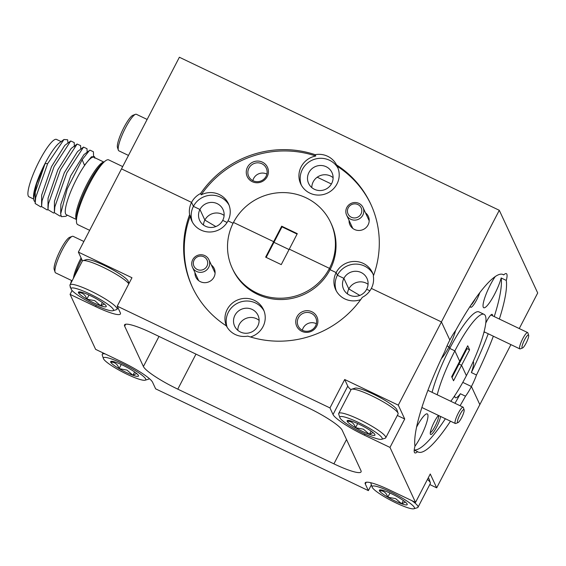 <?xml version="1.0" encoding="UTF-8"?>
<svg xmlns="http://www.w3.org/2000/svg" width="566" height="566" viewBox="0 0 566 566"><rect width="100%" height="100%" fill="white"/><g stroke="black" fill="none" stroke-linecap="round" stroke-linejoin="round"><path stroke-width="0.85" d="M495.307 276.477A20.256 3.99 115.6 0 0 490.347 284.84A20.256 3.99 115.6 0 0 483.753 307.741A20.256 3.99 115.6 0 0 494.649 294.101A20.256 3.99 115.6 0 0 501.172 277.977L506.287 280.425A20.256 3.99 115.6 0 0 506.358 273.64A20.256 3.99 115.6 0 0 503.719 274.899L502.396 274.262M470.36 305.973A11.143 2.193 115.6 0 0 470.445 306.864A11.143 2.193 115.6 0 0 476.735 299.761A11.143 2.193 115.6 0 0 479.819 292.58M470.94 305.095A9.693 1.91 115.6 0 0 475.306 298.813A9.693 1.91 115.6 0 0 475.497 298.445M492.491 315.757A10.131 1.995 115.6 0 0 491.698 314.399A10.131 1.995 115.6 0 0 486.703 321.212A10.131 1.995 115.6 0 0 485.727 323.186M503.719 274.899A98.392 19.386 -64.4 0 0 503.089 274.517A98.392 19.386 -64.4 0 0 455.75 330.353A20.256 3.99 115.6 0 0 449.836 340.039L441.423 321.927L371.36 288.412A20.256 19.605 -24.9 0 0 373.319 276.123A98.392 95.215 -24.9 0 0 370.702 203.958A98.392 95.215 -24.9 0 0 336.529 164.904A20.256 19.605 -24.9 0 0 327.664 156.287A20.256 19.605 -24.9 0 0 315.156 154.681L315.771 156.004A20.256 19.605 -24.9 0 0 300.695 183.9A20.256 19.605 -24.9 0 0 309.864 193.126A20.256 19.605 -24.9 0 0 332.935 189.327A20.256 19.605 -24.9 0 0 337.442 166.836A20.256 19.605 -24.9 0 0 337.145 166.227A98.392 95.215 -24.9 0 1 371.006 204.623M338.008 168.18A20.256 19.605 -24.9 0 0 329.504 160.256A20.256 19.605 -24.9 0 0 306.984 163.546A20.256 19.605 -24.9 0 0 301.367 185.202M262.405 162.152A11.143 10.782 -24.9 0 0 247.484 167.203A11.143 10.782 -24.9 0 0 252.273 181.686A11.143 10.782 -24.9 0 0 267.194 176.634A11.143 10.782 -24.9 0 0 262.405 162.152M261.895 163.751A9.693 9.381 -24.9 0 0 248.7 176.33A9.693 9.381 -24.9 0 0 264.124 178.927A9.693 9.381 -24.9 0 0 261.895 163.751M266.89 174.116A9.693 9.381 -24.9 0 0 252.853 180.639M349.073 220.422A10.131 9.799 -24.9 0 0 367.567 225.799A10.131 9.799 -24.9 0 0 365.473 212.802M314.448 189.306A12.877 12.459 155.1 0 1 308.619 183.441A12.877 12.459 155.1 0 1 311.484 169.142A12.877 12.459 155.1 0 1 326.15 166.722A12.877 12.459 155.1 0 1 331.98 172.588A12.877 12.459 155.1 0 1 329.115 186.886A12.877 12.459 155.1 0 1 314.448 189.306M333.105 177.696A12.877 12.459 -24.9 0 0 330.452 175.984A12.877 12.459 -24.9 0 0 311.795 187.594M441.402 358.582A20.256 3.99 115.6 0 0 449.015 346.852L449.751 348.423L454.866 350.87A54.258 10.69 -64.4 0 1 484.043 314.328A54.258 10.69 -64.4 0 1 466.391 375.675L461.566 365.289L459.005 364.065L461.566 365.289L469.589 349.816L467.714 345.776L459.691 361.257L454.866 350.87A54.258 10.69 115.6 0 0 437.214 394.785M315.156 154.681A98.392 95.215 -24.9 0 0 200.605 193.494L201.213 194.817A98.392 95.215 -24.9 0 1 315.771 156.004M224.108 215.434A12.877 12.459 -24.9 0 0 204.857 220.075L199.94 209.491A12.877 12.459 155.1 0 1 211.663 202.402A12.877 12.459 155.1 0 1 223.011 209.512A12.877 12.459 155.1 0 1 222.721 220.386L227.086 222.473L222.721 220.386A12.877 12.459 155.1 0 1 205.479 226.23A12.877 12.459 155.1 0 1 199.649 220.365A12.877 12.459 155.1 0 1 199.94 209.491L193.416 206.364L191.57 202.395L121.506 168.88L179.38 57.244L499.29 210.29L537.7 292.983L519.263 328.563M368.07 284.309A12.877 12.459 -24.9 0 0 348.819 288.943L343.902 278.359A12.877 12.459 155.1 0 1 355.625 271.27A12.877 12.459 155.1 0 1 366.973 278.387A12.877 12.459 155.1 0 1 366.676 289.254L369.902 290.797L366.676 289.254A12.877 12.459 155.1 0 1 349.441 295.098A12.877 12.459 155.1 0 1 343.612 289.233A12.877 12.459 155.1 0 1 343.902 278.359L337.378 275.239L336.147 272.593A20.256 19.605 -24.9 0 0 335.688 289.693A20.256 19.605 -24.9 0 0 344.857 298.926A20.256 19.605 -24.9 0 0 360.712 299.605M232.258 268.263L232.874 269.586A54.258 52.504 -24.9 0 0 257.424 294.299A54.258 52.504 -24.9 0 0 330.07 269.685L329.454 268.362A54.258 52.504 -24.9 0 0 330.678 222.544A54.258 52.504 -24.9 0 0 282.873 192.582A54.258 52.504 -24.9 0 0 233.482 222.445L273.661 241.668L273.965 242.333L273.661 241.668L233.482 222.445A54.258 52.504 155.1 0 0 232.258 268.263A54.258 52.504 155.1 0 0 256.808 292.976A54.258 52.504 155.1 0 0 329.454 268.362L289.276 249.139L297.291 233.659L281.684 226.195L265.638 257.148L281.252 264.612L289.276 249.139L329.454 268.362L330.07 269.685L336.147 272.593A20.256 19.605 -24.9 0 1 354.585 261.442A20.256 19.605 -24.9 0 1 372.435 272.628A20.256 19.605 -24.9 0 1 373.518 275.578M347.432 293.895A12.877 12.459 -24.9 0 1 348.819 288.943L359.792 295.431L348.819 288.943L343.902 278.359L337.378 275.239L336.147 272.593L330.07 269.685A54.258 52.504 -24.9 0 0 331.294 223.867L330.678 222.544M289.056 249.549L273.965 242.333L289.056 249.549M414.22 450.062L417.531 451.647A20.256 3.99 115.6 0 1 414.899 452.906A20.256 3.99 115.6 0 1 414.97 446.121A98.392 19.386 115.6 0 1 444.77 351.55A20.256 3.99 115.6 0 1 449.836 340.039L441.423 321.927L371.36 288.412A20.256 19.605 -24.9 0 1 362.332 297.313A98.392 95.215 155.1 0 1 247.781 336.126A20.256 19.605 -24.9 0 1 235.272 334.52A20.256 19.605 -24.9 0 1 226.4 325.903A98.392 95.215 155.1 0 1 192.235 286.849A98.392 95.215 155.1 0 1 189.617 214.684L190.233 216.007A20.256 19.605 -24.9 0 0 191.725 220.825A20.256 19.605 -24.9 0 0 200.895 230.051A20.256 19.605 -24.9 0 0 228.013 220.86L233.058 223.273L228.013 220.86A20.256 19.605 -24.9 0 0 228.473 203.76A20.256 19.605 -24.9 0 0 201.213 194.817M203.47 225.02A12.877 12.459 -24.9 0 1 204.857 220.075L215.83 226.563L204.857 220.075L199.94 209.491L193.416 206.364L191.57 202.395L121.506 168.88L78.37 252.103L131.963 277.736L117.233 306.156L329.964 407.923L333.034 414.538A31.661 4.981 -152.6 0 0 364.398 435.176L389.988 447.416L415.529 502.403L389.939 490.163A31.661 4.981 -152.6 0 0 365.19 482.833A31.661 4.981 -152.6 0 0 365.303 484.008L368.374 490.623L155.643 388.849L152.572 382.234A31.661 4.981 -152.6 0 0 121.209 361.603L95.619 349.356L70.078 294.37L95.668 306.616A31.661 4.981 -152.6 0 0 120.416 313.946A31.661 4.981 -152.6 0 0 120.303 312.772L117.233 306.156M415.529 502.403L430.259 473.99L436.697 487.842L479.834 404.619L471.421 386.514L462.79 382.383L471.421 386.514A20.256 3.99 115.6 0 0 476.487 375.003A98.392 19.386 -64.4 0 0 493.347 336.211M452.036 377.522L459.005 364.065L458.644 363.28L459.005 364.065L467.028 348.592L469.589 349.816M484.043 314.328L478.928 311.88A54.258 10.69 115.6 0 0 449.751 348.423L449.015 346.852L447.034 345.897L449.015 346.852A20.256 3.99 115.6 0 0 455.573 330.594M460.087 405.73A98.392 19.386 115.6 0 0 465.507 396.193A20.256 3.99 115.6 0 0 471.421 386.514L479.834 404.619L510.928 344.623M506.287 280.425A98.392 19.386 -64.4 0 1 499.361 319.04M329.964 407.923L344.694 379.51L398.287 405.15L499.29 210.29M200.605 193.494A20.256 19.605 -24.9 0 0 191.57 202.395A20.256 19.605 -24.9 0 0 189.617 214.684M331.393 184L317.222 177.215M466.667 347.807L467.028 348.592M281.684 226.195L281.988 226.853L266.161 257.396M281.988 226.853L297.079 234.076M336.529 164.904L337.145 166.227M372.994 273.979A20.256 19.605 -24.9 0 0 355.066 264.103A20.256 19.605 -24.9 0 0 337.378 275.239A20.256 19.605 -24.9 0 0 336.353 290.995M229.032 205.104A20.256 19.605 -24.9 0 0 211.104 195.228A20.256 19.605 -24.9 0 0 193.416 206.364A20.256 19.605 -24.9 0 0 192.39 222.127M488.225 333.763A98.392 19.386 115.6 0 1 471.372 372.555A20.256 3.99 115.6 0 0 473.24 361.469M494.245 316.592A98.392 19.386 115.6 0 0 501.172 277.977M483.81 332.666A10.131 1.995 115.6 0 0 484.68 332.072M471.372 372.555L476.487 375.003M414.935 446.263A20.256 3.99 115.6 0 0 420.672 436.818A20.256 3.99 115.6 0 0 427.259 413.909A20.256 3.99 115.6 0 0 416.597 427.111M438.473 415.437A11.143 2.193 115.6 0 0 434.285 421.896A11.143 2.193 115.6 0 0 430.358 434.094A11.143 2.193 115.6 0 0 436.648 426.99A11.143 2.193 115.6 0 0 440.589 416.449M430.323 432.594A9.693 1.91 115.6 0 0 435.212 426.042A9.693 1.91 115.6 0 0 438.657 415.529M250.413 336.968A20.256 19.605 -24.9 0 0 263.466 309.552A20.256 19.605 -24.9 0 0 254.297 300.327A20.256 19.605 -24.9 0 0 231.501 303.871A20.256 19.605 -24.9 0 0 226.428 325.952M264.025 310.897A20.256 19.605 -24.9 0 0 255.528 302.973A20.256 19.605 -24.9 0 0 233.291 306.015A20.256 19.605 -24.9 0 0 227.143 327.226M311.887 311.767A11.143 10.782 -24.9 0 0 296.973 316.819A11.143 10.782 -24.9 0 0 301.763 331.301A11.143 10.782 -24.9 0 0 316.677 326.249A11.143 10.782 -24.9 0 0 311.887 311.767M311.385 313.366A9.693 9.381 -24.9 0 0 298.183 325.952A9.693 9.381 -24.9 0 0 313.614 328.549A9.693 9.381 -24.9 0 0 311.385 313.366M316.373 323.731A9.693 9.381 -24.9 0 0 302.343 330.254M194.966 272.642A10.131 9.799 -24.9 0 0 213.46 278.012A10.131 9.799 -24.9 0 0 211.373 265.022M240.465 332.023A12.877 12.459 155.1 0 1 234.642 326.158A12.877 12.459 155.1 0 1 237.508 311.859A12.877 12.459 155.1 0 1 252.174 309.439A12.877 12.459 155.1 0 1 257.997 315.304A12.877 12.459 155.1 0 1 255.139 329.603A12.877 12.459 155.1 0 1 240.465 332.023M259.129 320.413A12.877 12.459 -24.9 0 0 256.476 318.7A12.877 12.459 -24.9 0 0 237.819 330.311M465.507 396.193L460.384 393.745A98.392 19.386 115.6 0 1 454.972 403.282M417.531 451.647A98.392 19.386 115.6 0 0 418.168 452.029A98.392 19.386 115.6 0 0 450.494 421.189M414.234 449.935A98.392 19.386 115.6 0 0 445.378 418.741M450.791 401.28A54.258 10.69 115.6 0 0 466.391 375.675L461.566 365.289L453.543 380.769L451.668 376.737L459.691 361.257L454.866 350.87L449.751 348.423A54.258 10.69 115.6 0 0 432.091 392.337M344.694 379.51L347.765 386.125A31.661 4.981 -152.6 0 0 351.005 389.755M307.805 407.612L151.688 332.928A34.724 5.462 -152.6 0 0 124.541 324.884A34.724 5.462 -152.6 0 0 124.661 326.172L143.403 366.527A34.724 5.462 -152.6 0 0 177.802 389.16L333.919 463.851A34.724 5.462 -152.6 0 0 361.066 471.888A34.724 5.462 -152.6 0 0 360.945 470.601L342.204 430.245A34.724 5.462 -152.6 0 0 307.805 407.612M436.697 487.842L429.792 484.538M371.381 484.821L368.374 490.623M82.466 260.912L78.37 252.103M72.08 290.5L70.078 294.37M398.287 405.15L404.718 419.003L389.988 447.416M397.325 415.465L404.718 419.003M190.233 216.007A98.392 95.215 -24.9 0 0 192.539 287.514M454.696 395.726A20.256 3.99 115.6 0 0 455.411 397.707A20.256 3.99 115.6 0 0 460.384 393.745M428.257 477.86A23.829 3.75 27.4 0 1 429.191 479.282L430.337 482.748A26.482 4.167 -152.6 0 0 427.457 479.402M411.942 500.691A26.482 4.167 27.4 0 1 418.012 507.263L430.337 483.491A26.482 4.167 -152.6 0 0 430.337 482.748M395.832 502.849A23.829 3.75 -152.6 0 0 413.916 508.756A23.829 3.75 -152.6 0 0 390.766 491.953A23.829 3.75 -152.6 0 0 372.138 487.1A23.829 3.75 -152.6 0 0 395.832 502.849M418.012 507.263A26.482 4.167 27.4 0 1 417.404 507.695L413.916 508.756M394.962 500.981A15.664 2.462 -152.6 0 0 401.669 503.818A15.664 2.462 -152.6 0 0 407.209 504.165A15.664 2.462 -152.6 0 0 407.152 504.03A15.664 2.462 -152.6 0 0 398.782 497.613A15.664 2.462 -152.6 0 0 384.937 490.984A15.664 2.462 -152.6 0 0 379.751 489.937A15.664 2.462 -152.6 0 0 379.446 490.772A15.664 2.462 -152.6 0 0 387.816 497.189A15.664 2.462 -152.6 0 0 394.962 500.981M379.446 490.772C383.451 490.496 386.245 492.632 387.816 497.189L395.691 498.66L401.669 503.818L405.376 502.084M372.138 487.1L370.992 483.64A26.482 4.167 27.4 0 1 370.992 482.89A26.482 4.167 27.4 0 1 371.055 482.791L370.992 482.89M389.967 493.043L387.816 497.189M403.367 500.542L401.669 503.818M122.702 166.581L108.672 159.874A35.884 7.068 115.6 0 0 104.802 161.374A35.884 7.068 115.6 0 0 86.81 189.193A35.884 7.068 115.6 0 0 76.445 220.655A35.884 7.068 115.6 0 0 76.877 223.704A35.884 7.068 115.6 0 0 77.698 224.61L89.654 230.327M103.946 162.102L93.836 157.263A31.83 6.268 115.6 0 0 75.568 180.971A31.83 6.268 115.6 0 0 65.635 213.891A31.83 6.268 115.6 0 0 66.364 214.698L76.467 219.53M93.574 155.954L93.397 151.745L89.923 150.146L89.308 150.641L82.162 159.697L67.213 188.881L60.682 213.799L61.369 216.679L65.861 216.304L67.375 215.179M94.869 158.218L94.494 156.633L91.451 156.803L84.483 165.258L82.162 159.697M35.106 201.956L34.031 200.76L33.62 198.503L36.656 183.724L45.117 163.539L47.65 163.638L63.972 139.505L67.644 139.774L67.948 143.014M33.656 199.048L29.029 196.834A31.83 6.268 -64.4 0 1 28.3 196.027A31.83 6.268 -64.4 0 1 38.233 163.114A31.83 6.268 -64.4 0 1 56.501 139.406L61.121 141.613M45.117 163.539L35.262 192.079L35.17 203.512L40.802 206.93L41.559 206.385M74.372 146.686L74.203 142.561L70.729 140.969L64.779 145.398L51.52 166.602L41.658 195.136L41.566 206.569L47.197 209.986L47.954 209.448M80.747 149.134L80.598 145.618L77.125 144.026L71.182 148.462L57.916 169.666L48.06 198.199L47.968 209.632L53.593 213.049L54.357 212.505M87.171 152.806L86.994 148.681L83.52 147.089L77.577 151.518L64.312 172.722L54.456 201.263L54.364 212.696L59.996 216.113L60.887 215.469M89.923 150.146L83.973 154.582L70.715 175.785L60.852 204.319L60.682 213.799M91.451 156.803L84.483 165.258M47.65 163.638L35.665 197.647L35.17 203.512M70.729 140.969L54.053 166.701L42.061 200.711L41.566 206.569M77.125 144.026L60.449 169.758L48.457 203.774L47.968 209.632M83.52 147.089L66.845 172.821L54.86 206.831L54.364 212.696M63.972 139.505L59.31 142.95A31.83 6.268 115.6 0 0 42.74 168.109A31.83 6.268 115.6 0 0 33.55 196.791L33.62 198.503M70.736 287.846L70.665 287.811A13.457 2.653 -64.4 0 1 70.198 286.212M70.609 283.7A13.457 2.653 -64.4 0 1 71.578 280.51M351.337 217.252A7.238 7.004 -24.9 0 0 361.023 213.969A7.238 7.004 -24.9 0 0 357.91 204.567A7.238 7.004 -24.9 0 0 348.224 207.849A7.238 7.004 -24.9 0 0 351.337 217.252M358.929 203.392A9.042 8.752 155.1 0 1 361.009 217.556A9.042 8.752 155.1 0 1 346.618 215.13A9.042 8.752 155.1 0 1 358.929 203.392M203.81 256.787A7.238 7.004 -24.9 0 0 194.117 260.063A7.238 7.004 -24.9 0 0 197.23 269.473A7.238 7.004 -24.9 0 0 206.915 266.19A7.238 7.004 -24.9 0 0 203.81 256.787M196.6 271.468A9.042 8.752 155.1 0 1 194.52 257.311A9.042 8.752 155.1 0 1 208.911 259.73A9.042 8.752 155.1 0 1 196.6 271.468M457.512 422.441A7.238 1.422 115.6 0 0 458 422.611A7.238 1.422 115.6 0 0 462.089 416.71A7.238 1.422 115.6 0 0 464.12 409.826A7.238 1.422 115.6 0 0 464.092 409.749A7.238 1.422 115.6 0 0 460.031 414.439A7.238 1.422 115.6 0 0 457.512 422.441M458 422.611L455.701 423.474A9.042 1.783 -64.4 0 1 455.297 423.488A9.042 1.783 -64.4 0 1 455.092 423.262A9.042 1.783 -64.4 0 1 457.915 413.909A9.042 1.783 -64.4 0 1 463.101 407.173A9.042 1.783 -64.4 0 1 463.313 407.4A9.042 1.783 -64.4 0 1 463.349 407.492A9.042 1.783 -64.4 0 1 463.377 407.598M528.623 335.15A7.238 1.422 115.6 0 0 524.562 339.841A7.238 1.422 115.6 0 0 522.043 347.835A7.238 1.422 115.6 0 0 522.531 348.005A7.238 1.422 115.6 0 0 526.621 342.105A7.238 1.422 115.6 0 0 528.651 335.221A7.238 1.422 115.6 0 0 528.623 335.15M522.531 348.005L520.232 348.875A9.042 1.783 -64.4 0 1 519.829 348.882A9.042 1.783 -64.4 0 1 519.623 348.656A9.042 1.783 -64.4 0 1 522.446 339.303A9.042 1.783 -64.4 0 1 527.639 332.567A9.042 1.783 -64.4 0 1 527.845 332.801A9.042 1.783 -64.4 0 1 527.88 332.893A9.042 1.783 -64.4 0 1 527.908 332.992M73.446 278.224A20.256 3.99 -64.4 0 1 81.087 257.947M55.086 272.161L54.223 269.55A18.232 3.594 -64.4 0 1 59.338 252.203A18.232 3.594 -64.4 0 1 69.632 237.331L72.215 236.362A20.256 3.99 115.6 0 0 60.774 252.882A20.256 3.99 115.6 0 0 55.086 272.161A20.256 3.99 115.6 0 0 55.164 272.366A20.256 3.99 115.6 0 0 55.631 272.883L72.13 280.771M83.874 241.484L73.113 236.333A20.256 3.99 115.6 0 0 72.215 236.362M74.662 275.883A24.89 4.903 -64.4 0 1 81.653 259.164M147.132 119.44L136.371 114.297A20.256 3.99 115.6 0 0 135.472 114.318A20.256 3.99 115.6 0 0 124.032 130.845A20.256 3.99 115.6 0 0 118.344 150.124A20.256 3.99 115.6 0 0 118.421 150.33A20.256 3.99 115.6 0 0 118.888 150.839L128.482 155.431M118.344 150.124L117.48 147.507A18.232 3.594 -64.4 0 1 122.596 130.159A18.232 3.594 -64.4 0 1 132.897 115.287L135.472 114.318M127.102 374.289A23.829 3.75 -152.6 0 0 145.186 380.196A23.829 3.75 -152.6 0 0 122.044 363.393A23.829 3.75 -152.6 0 0 103.408 358.547A23.829 3.75 -152.6 0 0 127.102 374.289M149.325 378.597A26.482 4.167 27.4 0 1 149.282 378.704A26.482 4.167 27.4 0 1 148.681 379.135L145.186 380.196M126.232 372.421A15.664 2.462 -152.6 0 0 132.939 375.258A15.664 2.462 -152.6 0 0 138.479 375.612A15.664 2.462 -152.6 0 0 138.422 375.47A15.664 2.462 -152.6 0 0 130.06 369.053A15.664 2.462 -152.6 0 0 116.207 362.424A15.664 2.462 -152.6 0 0 111.021 361.377A15.664 2.462 -152.6 0 0 110.717 362.212A15.664 2.462 -152.6 0 0 119.086 368.629A15.664 2.462 -152.6 0 0 126.232 372.421M110.717 362.212C114.728 361.936 117.516 364.08 119.086 368.629L126.968 370.1L132.939 375.258L136.654 373.525M103.408 358.547L102.262 355.08A26.482 4.167 27.4 0 1 102.269 354.337A26.482 4.167 27.4 0 1 105.071 353.884M121.237 364.483L119.086 368.629M134.637 371.982L132.939 375.258M351.663 389.224L355.151 388.163A23.829 3.75 27.4 0 1 373.235 394.07A23.829 3.75 27.4 0 1 396.929 409.819L398.075 413.279A26.482 4.167 -152.6 0 0 371.749 395.79A26.482 4.167 -152.6 0 0 351.663 389.224A26.482 4.167 -152.6 0 0 351.054 389.656L338.73 413.428A26.482 4.167 27.4 0 1 359.424 419.562A26.482 4.167 27.4 0 1 385.75 437.801A26.482 4.167 27.4 0 1 385.142 438.233L381.647 439.294A23.829 3.75 -152.6 0 0 358.504 422.491A23.829 3.75 -152.6 0 0 339.876 417.637A23.829 3.75 -152.6 0 0 363.563 433.386A23.829 3.75 -152.6 0 0 381.647 439.294M385.75 437.801L398.068 414.029A26.482 4.167 -152.6 0 0 398.075 413.279M362.7 431.518A15.664 2.462 -152.6 0 0 369.4 434.348A15.664 2.462 -152.6 0 0 374.947 434.702A15.664 2.462 -152.6 0 0 374.89 434.561A15.664 2.462 -152.6 0 0 366.52 428.151A15.664 2.462 -152.6 0 0 352.668 421.521A15.664 2.462 -152.6 0 0 347.489 420.474A15.664 2.462 -152.6 0 0 347.184 421.309A15.664 2.462 -152.6 0 0 355.547 427.726A15.664 2.462 -152.6 0 0 362.7 431.518M347.184 421.309C351.189 421.033 353.976 423.17 355.547 427.726L363.429 429.198L369.4 434.348L373.114 432.615M339.876 417.637L338.723 414.171A26.482 4.167 27.4 0 1 338.73 413.428M357.698 423.573L355.547 427.726M371.098 431.073L369.4 434.348M128.829 283.785A26.482 4.167 -152.6 0 0 103.026 267.23A26.482 4.167 -152.6 0 0 82.933 260.664L86.428 259.603A23.829 3.75 27.4 0 1 104.505 265.511A23.829 3.75 27.4 0 1 128.199 281.26L128.956 283.545M94.84 304.826A23.829 3.75 -152.6 0 0 112.917 310.734A23.829 3.75 -152.6 0 0 89.775 293.931A23.829 3.75 -152.6 0 0 71.146 289.077A23.829 3.75 -152.6 0 0 94.84 304.826M71.146 289.077L70 285.611A26.482 4.167 27.4 0 1 70 284.868A26.482 4.167 27.4 0 1 90.701 291.002A26.482 4.167 27.4 0 1 117.021 309.241A26.482 4.167 27.4 0 1 116.412 309.673L112.917 310.734M93.97 302.959A15.664 2.462 -152.6 0 0 100.677 305.789A15.664 2.462 -152.6 0 0 106.217 306.142A15.664 2.462 -152.6 0 0 106.16 306.001A15.664 2.462 -152.6 0 0 97.791 299.591A15.664 2.462 -152.6 0 0 83.938 292.962A15.664 2.462 -152.6 0 0 78.759 291.915A15.664 2.462 -152.6 0 0 78.455 292.749A15.664 2.462 -152.6 0 0 86.824 299.166A15.664 2.462 -152.6 0 0 93.97 302.959M78.455 292.749C82.459 292.473 85.254 294.61 86.824 299.166L94.699 300.638L100.677 305.789L104.385 304.055M82.933 260.664A26.482 4.167 -152.6 0 0 82.325 261.096L70 284.868M88.975 295.013L86.824 299.166M102.375 302.513L100.677 305.789M366.216 482.239L365.303 484.008M347.765 386.125L333.034 414.538M364.978 434.051L364.398 435.176M96.248 305.491L95.668 306.616M346.519 439.541L333.919 463.851M195.97 354.118L177.802 389.16M159.004 336.43L143.403 366.527M125.666 324.24L124.661 326.172M104.802 161.374L102.312 163.482A32.63 6.431 115.6 0 0 85.947 188.775A32.63 6.431 115.6 0 0 76.523 217.394L76.445 220.655M76.474 219.431A31.83 6.268 -64.4 0 1 76.134 218.915A31.83 6.268 -64.4 0 1 85.53 187.091A31.83 6.268 -64.4 0 1 103.868 162.166M363.018 207.517L369.195 220.811M346.618 215.13L352.795 228.431M192.511 267.35L198.687 280.651M208.911 259.73L215.087 273.031M464.12 409.826L463.349 407.492M455.297 423.488L421.896 407.506M463.101 407.173L427.91 390.335M527.639 332.567L490.871 314.979M519.829 348.882L484.043 331.761M528.651 335.221L527.88 332.893M102.269 354.337L103.012 352.894M117.021 309.241L117.891 307.564"/></g></svg>
